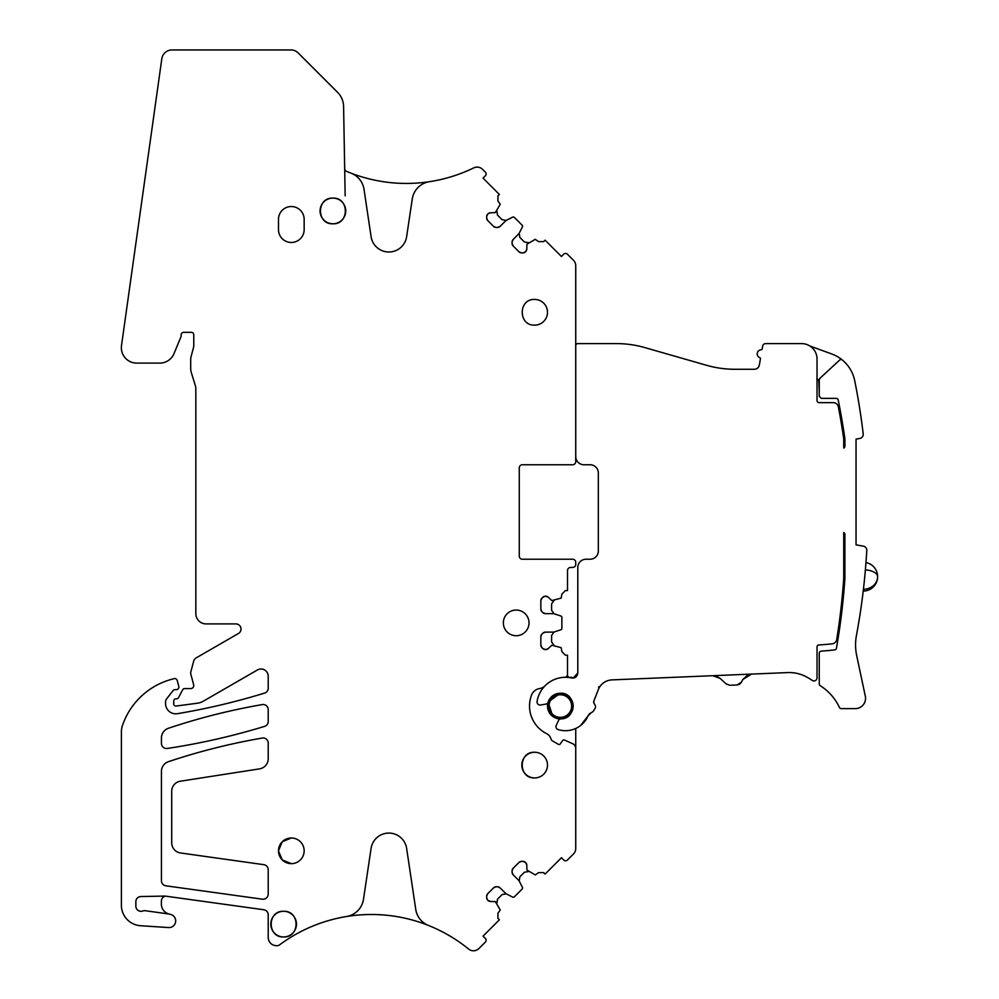 <?xml version="1.0" encoding="UTF-8"?>
<svg xmlns="http://www.w3.org/2000/svg" width="999" height="999" viewBox="0 0 999 999"><rect width="100%" height="100%" fill="white"/><g stroke="black" fill="none" stroke-linecap="round" stroke-linejoin="round"><path stroke-width="1.5" d="M809.877 346.004L831.755 353.971A35.939 35.939 0 0 1 854.694 380.631A667.407 667.407 0 0 1 863.211 433.903A4.108 4.108 0 0 1 859.839 438.424L856.043 439.098L856.043 544.855L863.386 546.153A4.108 4.108 0 0 1 866.782 550.424A667.407 667.407 0 0 1 856.443 635.426A51.336 51.336 0 0 0 856.68 655.556L865.321 696.216A10.265 10.265 0 0 1 855.281 708.628L841.283 708.628A2.048 2.048 0 0 1 839.422 707.442A51.336 51.336 0 0 0 820.216 685.689A2.048 2.048 0 0 1 819.255 683.953L819.255 653.184A2.06 2.06 0 0 1 821.166 651.136A290.209 290.209 0 0 0 834.664 649.899A2.048 2.048 0 0 0 836.45 648.214A667.569 667.569 0 0 0 844.917 578.371L844.917 534.403A2.048 2.048 0 0 0 843.73 532.529L843.73 578.359A667.407 667.407 0 0 1 836.712 639.547A5.132 5.132 0 0 1 832.204 643.831A283.903 283.903 0 0 1 818.955 644.942A2.048 2.048 0 0 0 817.032 647.002L817.032 677.871A3.084 3.084 0 0 1 812.187 680.394A54.421 54.421 0 0 0 805.281 676.298A35.939 35.939 0 0 0 787.811 672.589L611.987 679.882A15.397 15.397 0 0 0 598.276 689.697L593.781 701.248A2.048 2.048 0 0 0 593.893 702.971L593.781 701.248M821.303 398.364L819.255 396.316L821.303 398.364L836.2 398.364A2.048 2.048 0 0 1 838.211 400.012A667.569 667.569 0 0 1 844.917 438.886L844.917 446.191A2.048 2.048 0 0 1 843.73 448.064L843.73 438.898A667.407 667.407 0 0 0 838.348 406.805A5.132 5.132 0 0 0 833.316 402.647L819.08 402.647A2.048 2.048 0 0 1 817.032 400.587L817.032 359.003A15.397 15.397 0 0 0 801.623 343.606L765.696 343.606A3.084 3.084 0 0 0 762.662 346.154L762.175 348.926A1.024 1.024 0 0 1 761.188 349.775A4.108 4.108 0 0 0 759.789 357.692A1.024 1.024 0 0 1 760.426 358.828L759.327 365.035A5.132 5.132 0 0 1 754.27 369.28L734.889 369.28A102.672 102.672 0 0 1 706.58 365.297L644.805 347.59A102.672 102.672 0 0 0 616.508 343.606L577.797 343.606A2.048 2.048 0 0 0 575.736 345.654L575.736 456.555A8.217 8.217 0 0 0 583.953 464.76L590.109 464.76A8.217 8.217 0 0 1 598.326 472.977L598.326 551.011A8.217 8.217 0 0 1 590.109 559.228L586.001 559.228A8.217 8.217 0 0 0 577.797 567.444L577.797 672.939L573.251 678.046A5.132 5.132 0 0 0 570.604 677.31L569.58 677.31A2.048 2.048 0 0 1 567.519 675.249L567.519 674.225A3.084 3.084 0 0 1 564.547 677.31A28.746 28.746 0 0 0 545.142 685.714A10.265 10.265 0 0 1 539.522 688.586A10.265 10.265 0 0 0 531.568 695.054A30.807 30.807 0 0 0 546.653 733.653A8.217 8.217 0 0 1 550.724 738.199L551.123 739.297A3.084 3.084 0 0 0 552.472 740.921L558.316 744.292A1.536 1.536 0 0 0 560.352 743.83L562.612 740.596A1.536 1.536 0 0 1 564.51 740.072L572.689 743.718A5.132 5.132 0 0 1 575.736 748.413L575.736 848.526A7.705 7.705 0 0 1 573.488 853.97L567.407 860.052A2.572 2.572 0 0 1 563.773 860.052L561.45 857.729L545.117 874.063L543.656 872.614L538.573 872.614L535.264 874.924L526.935 870.042L526.785 865.209A3.596 3.596 0 0 0 525.724 862.661L525.474 862.412A3.596 3.596 0 0 0 522.927 861.363L521.553 861.363A3.596 3.596 0 0 0 519.018 862.412L513.136 868.293A3.596 3.596 0 0 0 512.075 870.828L512.075 872.214A3.596 3.596 0 0 0 513.136 874.749L519.018 880.668L522.564 887.624L522.365 888.823L514.135 897.065L512.937 897.252L505.981 893.705L500.062 887.824A3.596 3.596 0 0 0 497.527 886.775L496.141 886.775A3.596 3.596 0 0 0 493.606 887.824L496.141 886.775M560.252 693.219L560.327 693.219C554.283 693.556 550.199 696.565 548.089 702.235A12.837 12.837 0 0 0 560.851 718.88L569.667 714.859L573.164 705.818L569.305 696.89L560.339 693.219C576.56 692.419 577.097 719.03 560.851 718.88A12.837 12.837 0 0 0 573.164 705.794A12.837 12.837 0 0 0 548.089 702.235A2.672 2.672 0 0 1 546.003 704.07L540.659 705.007A3.084 3.084 0 0 1 537.087 701.485A28.746 28.746 0 0 1 571.565 677.959A5.132 5.132 0 0 0 577.797 672.939L573.251 678.046M560.851 718.88A2.672 2.672 0 0 0 558.541 720.416L556.256 725.336A3.084 3.084 0 0 0 558.129 729.582A24.638 24.638 0 0 0 588.061 715.908L591.158 712.762A6.156 6.156 0 0 0 588.061 715.908L580.556 725.536M591.158 712.762A6.156 6.156 0 0 0 593.881 710.351L595.092 708.353A3.084 3.084 0 0 0 595.154 705.282L593.893 702.971M842.319 360.002A2.048 2.048 0 0 0 839.622 360.077L819.904 378.346L819.255 379.857A2.048 2.048 -66.4 0 1 819.904 378.346M819.255 396.316L819.255 379.857M817.032 384.165L817.032 379.046M801.623 343.606L769.917 343.606M844.48 584.415L844.917 559.228M865.384 569.867A14.373 6.893 180 0 1 877.609 576.685A14.373 12.612 180 0 1 863.636 589.298L863.636 591.058A14.373 14.373 0 0 0 865.971 562.574L866.22 559.228M862.849 594.143L863.573 587.999M864.784 576.51L865.871 563.848M857.966 626.997L859.827 615.696M860.938 608.341L861.388 605.232M862.674 429.545L862.274 426.423M859.59 407.779L861.275 419.043M580.382 725.674L584.627 721.553M168.956 913.998L145.292 910.726A5.132 5.132 0 0 0 142.782 911.001A5.132 5.132 0 0 1 135.852 906.193L135.852 901.672A5.132 5.132 0 0 1 140.896 896.54L164.261 896.091A10.265 10.265 0 0 1 165.409 896.128A5.132 5.132 0 0 0 161.376 901.148L161.376 904.12A10.227 10.227 0 0 0 168.956 913.998L170.679 914.46A6.668 6.668 0 0 1 168.956 927.584L140.484 925.723A20.529 20.529 0 0 1 121.391 905.231L121.391 732.03A20.529 20.529 0 0 1 122.502 725.374A71.878 71.878 0 0 1 169.518 679.919A102.672 102.672 0 0 1 174.101 678.646A2.572 2.572 0 0 1 177.21 680.469L178.809 686.4A2.572 2.572 0 0 1 176.323 689.635L174.837 689.635A2.048 2.048 0 0 0 173.214 690.421L166.633 698.85A5.132 5.132 0 0 0 165.547 702.01L165.547 703.546A10.265 10.265 0 0 0 177.51 713.673A678.184 678.184 0 0 0 264.598 693.094A5.132 5.132 0 0 0 268.219 688.186L268.219 676.173A7.193 7.193 0 0 0 257.442 669.954L203.184 701.273A15.397 15.397 0 0 1 197.502 703.209L176.074 706.043A2.048 2.048 0 0 1 173.751 704.008L173.751 700.923A2.048 2.048 0 0 1 175.812 698.875L176.311 698.875A2.572 2.572 0 0 0 178.584 697.502L182.717 689.697A2.048 2.048 0 0 1 184.528 688.598L190.684 688.598A3.084 3.084 0 0 0 193.656 684.727L190.871 674.325A5.132 5.132 0 0 1 190.871 671.665L193.719 661.051A5.132 5.132 0 0 1 196.104 657.941L238.449 633.491A5.132 5.132 0 0 0 235.876 623.913L206.106 623.913A10.265 10.265 0 0 1 195.829 613.648L195.829 388.798A10.265 10.265 0 0 0 195.379 385.776L191.383 372.777A15.397 15.397 0 0 1 190.697 368.244L190.697 360.04A15.397 15.397 0 0 1 191.221 356.044L193.431 347.814A10.265 10.265 0 0 0 193.781 345.154L193.781 334.877A2.572 2.572 0 0 0 191.209 332.317L183.716 332.317A2.572 2.572 0 0 0 181.144 334.877L181.144 335.851A2.572 2.572 0 0 1 180.956 336.838L174.013 353.609A15.397 15.397 0 0 1 159.778 363.112L136.763 363.112A15.397 15.397 0 0 1 121.503 345.567L161.813 58.791A10.265 10.265 0 0 1 171.978 49.95L290.934 49.95A10.265 10.265 0 0 1 298.202 52.959L337.587 92.345A20.529 20.529 0 0 1 343.594 106.506L344.68 168.581A3.084 3.084 0 0 0 346.566 171.366A154.021 154.021 0 0 0 351.074 173.177A20.529 20.529 0 0 1 364.011 189.31L371.091 236.701A17.97 17.97 0 0 0 406.63 236.701L412.275 198.938A20.529 20.529 0 0 1 429.495 181.681A154.021 154.021 0 0 0 473.751 167.882A7.705 7.705 0 0 1 482.567 169.368L485.364 172.153A2.572 2.572 0 0 1 485.364 175.787L483.041 178.109L499.375 194.443L497.927 195.891L497.927 200.974L500.237 204.296L495.354 212.625L490.521 212.775A3.596 3.596 0 0 0 487.974 213.823L487.724 214.086A3.596 3.596 0 0 0 486.663 216.621L486.663 218.007A3.596 3.596 0 0 0 487.724 220.542L493.606 226.423A3.596 3.596 0 0 0 496.141 227.472L497.527 227.472A3.596 3.596 0 0 0 500.062 226.423L505.981 220.542L512.937 216.995L514.135 217.183L522.365 225.424L522.564 226.623L519.018 233.579L513.136 239.498A3.596 3.596 0 0 0 512.075 242.033L512.075 243.419A3.596 3.596 0 0 0 513.136 245.954L519.018 251.835A3.596 3.596 0 0 0 521.553 252.884L522.927 252.884A3.596 3.596 0 0 0 525.474 251.835L525.724 251.586A3.596 3.596 0 0 0 526.785 249.038L526.935 244.206L535.264 239.323L538.573 241.633L543.656 241.633L545.117 240.185L561.45 256.518L563.773 254.196A2.572 2.572 0 0 1 567.407 254.196L573.488 260.277A7.705 7.705 0 0 1 575.736 265.722L575.736 345.654M443.444 932.379A154.021 154.021 0 0 0 279.295 945.066A3.084 3.084 0 0 1 277.46 945.678L276.436 945.678A8.217 8.217 0 0 1 268.219 937.462L268.219 914.834A5.132 5.132 0 0 0 263.786 909.752L165.871 896.178A10.265 10.265 0 0 0 164.261 896.091M346.503 916.52A20.529 20.529 0 0 0 363.486 899.287L371.091 848.376A17.97 17.97 0 0 1 406.63 848.376L415.759 909.402A20.529 20.529 0 0 0 428.459 925.449A154.021 154.021 0 0 1 468.631 949.05A7.705 7.705 0 0 0 478.933 948.526L485.364 942.094A2.572 2.572 0 0 0 485.364 938.461L483.041 936.138L499.375 919.804L497.927 918.356L497.927 913.273L500.237 909.952L495.354 901.622L490.521 901.473A3.596 3.596 0 0 1 487.974 900.424L490.521 901.473M493.606 887.824L487.724 893.705A3.596 3.596 0 0 0 486.663 896.24L486.663 897.626A3.596 3.596 0 0 0 487.724 900.161L487.974 900.424M575.736 456.555L575.736 461.688A3.084 3.084 0 0 1 572.652 464.76L522.34 464.76A3.084 3.084 0 0 0 519.268 467.844L519.268 556.143A3.084 3.084 0 0 0 522.34 559.228L572.652 559.228A3.084 3.084 0 0 1 575.736 562.312L575.736 564.36A3.084 3.084 0 0 1 572.652 567.444L570.604 567.444A3.084 3.084 0 0 0 567.519 570.529L567.519 590.546L565.471 590.546L561.875 594.143L561.163 598.114L551.823 600.561L548.301 597.24A3.596 3.596 0 0 0 545.754 596.191L545.392 596.191A3.596 3.596 0 0 0 542.857 597.24L541.883 598.226A3.596 3.596 0 0 0 540.834 600.761L540.834 609.078A3.596 3.596 0 0 0 541.883 611.625L542.857 612.599A3.596 3.596 0 0 0 545.392 613.648L553.746 613.673L561.163 616.083L561.875 617.057L561.875 628.721L561.163 629.695L553.746 632.105L545.392 632.13A3.596 3.596 0 0 0 542.857 633.179L541.883 634.153A3.596 3.596 0 0 0 540.834 636.7L540.834 645.017A3.596 3.596 0 0 0 541.883 647.552L542.857 648.526A3.596 3.596 0 0 0 545.392 649.587L545.754 649.587A3.596 3.596 0 0 0 548.301 648.526L551.823 645.217L561.163 647.664L561.875 651.635L565.471 655.232L567.519 655.232L567.519 674.225M268.219 869.754L268.219 894.105A5.132 5.132 0 0 1 262.375 899.187L165.859 885.813A5.132 5.132 0 0 1 161.438 880.731L161.438 771.415A10.265 10.265 0 0 1 168.444 761.675A637.624 637.624 0 0 1 262.213 738.061A5.132 5.132 0 0 1 268.219 743.119L268.219 758.728A10.265 10.265 0 0 1 259.528 768.88L180.394 781.193A10.265 10.265 0 0 0 171.703 791.345L171.703 842.806A10.265 10.265 0 0 0 180.544 852.971L263.798 864.672A5.132 5.132 0 0 1 268.219 869.754M264.585 726.373A5.132 5.132 0 0 0 268.219 721.453L268.219 709.652A5.132 5.132 0 0 0 262.213 704.595A638.136 638.136 0 0 0 168.444 728.259A10.265 10.265 0 0 0 161.438 737.986L161.438 743.381A5.132 5.132 0 0 0 167.333 748.451A678.184 678.184 0 0 0 264.585 726.373M281.968 911.388A12.837 12.837 0 0 0 270.816 924.949A12.837 12.837 0 0 0 295.142 929.782A12.837 12.837 0 0 0 281.968 911.388M345.741 210.876A12.837 12.837 0 0 0 332.904 198.114A12.837 12.837 0 0 0 320.067 210.951A12.837 12.837 0 0 0 336.089 223.376A12.837 12.837 0 0 0 345.741 211.014M523.076 759.577A12.837 12.837 0 0 0 534.665 777.934A12.837 12.837 0 0 0 547.502 765.097A12.837 12.837 0 0 0 523.076 759.577M291.321 863.66A12.837 12.837 0 0 0 304.158 850.836A12.837 12.837 0 0 0 291.321 837.999A12.837 12.837 0 0 0 278.484 850.836A12.837 12.837 0 0 0 291.321 863.66L282.267 859.927L278.484 850.898M278.484 229.633L278.484 219.368A12.837 12.837 0 0 1 291.321 206.531A12.837 12.837 0 0 1 304.158 219.368L304.158 229.633A12.837 12.837 0 0 1 291.321 242.47A12.837 12.837 0 0 1 278.484 229.633M516.183 610.052A12.837 12.837 0 0 0 503.346 622.889A12.837 12.837 0 0 0 516.183 635.726A12.837 12.837 0 0 0 529.02 622.889A12.837 12.837 0 0 0 516.183 610.052M593.881 710.351L595.092 708.353M600.174 686.213L598.513 687.062M560.289 693.219L548.126 702.11L552.797 716.433M552.797 716.445A12.837 12.837 0 0 0 560.339 718.893A12.837 12.837 0 0 1 548.089 702.235A12.837 12.837 0 0 0 560.339 718.893A12.837 12.837 0 0 0 572.652 702.459M712.774 675.699L720.154 678.408L726.148 683.915L729.832 685.277L737.062 684.977L741.395 682.23L742.769 679.595L751.435 674.1M742.769 679.595L747.814 674.924M737.062 684.977L739.397 684.303M739.847 684.015L741.395 682.23M726.148 683.915L729.832 685.277M716.208 676.161L720.154 678.408M816.782 379.033L818.843 381.081L819.255 392.257M818.106 379.52L818.843 381.081M554.095 613.786L551.61 610.364L551.61 603.833L554.095 600.411M554.095 645.366L551.61 641.945L551.61 635.414L554.095 631.992M575.736 748.413L575.736 728.458M519.18 881.006L519.842 876.822L524.463 872.202L528.633 871.54M496.853 903.321L497.514 899.15L502.135 894.53L506.306 893.868M344.68 168.581L345.154 195.804M351.074 173.177A154.021 154.021 0 0 0 438.374 180.057M506.306 220.379L502.135 219.718L497.514 215.097L496.853 210.926M528.633 242.707L524.463 242.045L519.842 237.425L519.18 233.242M486.663 897.626L487.724 900.161M487.724 893.705L486.663 896.24M497.527 886.775L500.062 887.824M512.075 872.214L513.136 874.749M513.136 868.293L512.075 870.828M521.553 861.363L519.018 862.412M525.474 862.412L522.927 861.363M526.785 865.209L525.724 862.661M545.754 649.587L548.301 648.526M542.857 648.526L545.392 649.587M540.834 645.017L541.883 647.552M540.834 636.7L541.883 634.153M542.857 633.179L545.392 632.13M542.857 612.599L545.392 613.648M540.834 609.078L541.883 611.625M541.883 598.226L540.834 600.761M545.392 596.191L542.857 597.24M548.301 597.24L545.754 596.191M525.724 251.586L526.785 249.038M522.927 252.884L525.474 251.835M519.018 251.835L521.553 252.884M513.136 245.954L512.075 243.419M512.075 242.033L513.136 239.498M497.527 227.472L500.062 226.423M493.606 226.423L496.141 227.472M486.663 218.007L487.724 220.542M487.724 214.086L486.663 216.621M490.521 212.775L487.974 213.823M283.616 911.288C267.07 910.501 267.07 937.736 283.616 936.95C300.175 937.736 300.175 910.501 283.616 911.288M332.904 223.788C349.463 224.575 349.463 197.327 332.904 198.114C316.346 197.327 316.346 224.575 332.904 223.788M534.665 752.259C518.106 751.473 518.106 778.721 534.665 777.934M291.321 837.999L282.267 841.732L278.484 850.761M534.665 325.125A12.837 12.837 0 0 0 547.502 312.287A12.837 12.837 0 0 0 534.665 299.45C518.106 298.664 518.106 325.911 534.665 325.125M560.339 694.767A11.289 11.289 0 0 0 553.696 715.197A11.289 11.289 0 0 0 571.628 706.056A11.289 11.289 0 0 0 560.339 694.767M863.636 589.298L863.636 587.4"/></g></svg>
